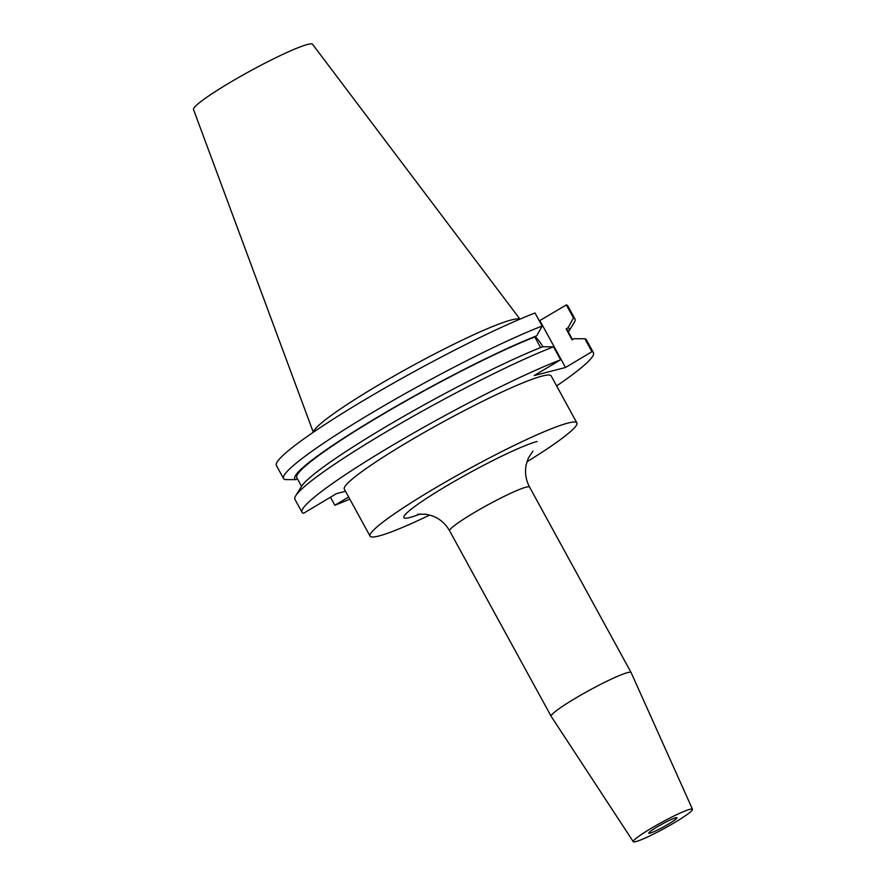 <?xml version="1.0" encoding="UTF-8"?>
<svg xmlns="http://www.w3.org/2000/svg" width="886" height="886" viewBox="0 0 886 886"><rect width="100%" height="100%" fill="white"/><g stroke="black" fill="none" stroke-linecap="round" stroke-linejoin="round"><path stroke-width="1.33" d="M542.874 346.769A16.081 5.737 59.2 0 0 535.133 336.758M649.981 833.172A16.081 1.573 -28.7 0 1 648.773 833.183A16.081 1.573 -28.7 0 1 659.561 825.519A16.081 1.573 -28.7 0 1 675.763 817.767A16.081 1.573 -28.7 0 1 676.97 817.745A16.081 1.573 -28.7 0 1 666.183 825.409A16.081 1.573 -28.7 0 1 649.981 833.172M519.794 319.204A117.893 11.507 151.3 0 0 511.565 319.901A117.893 11.507 151.3 0 0 396.153 374.811A117.893 11.507 151.3 0 0 313.456 432.169M519.96 319.137L312.57 44.3A67.879 6.623 151.3 0 0 307.531 44.466A67.879 6.623 151.3 0 0 239.519 76.971A67.879 6.623 151.3 0 0 193.502 109.487L313.312 432.268M635.794 841.634A33.757 3.289 151.3 0 0 669.716 825.42A33.757 3.289 151.3 0 0 692.498 809.283A33.757 3.289 151.3 0 0 689.95 809.295A33.757 3.289 151.3 0 0 655.806 825.641A33.757 3.289 151.3 0 0 633.28 841.7A33.757 3.289 151.3 0 0 635.794 841.634M692.498 809.283L631.109 672.563A45.574 4.452 151.3 0 0 631.098 672.529A45.574 4.452 151.3 0 0 627.676 672.585A45.574 4.452 151.3 0 0 581.737 694.569A45.574 4.452 151.3 0 0 551.147 716.298A45.574 4.452 151.3 0 0 551.17 716.331L633.28 841.7M526.948 461.805A117.893 11.507 151.3 0 0 576.875 422.899L551.147 375.897A117.893 11.507 151.3 0 0 542.298 376.041A117.893 11.507 151.3 0 0 423.453 432.9A117.893 11.507 151.3 0 0 344.322 489.127L370.06 536.13A117.893 11.507 151.3 0 0 378.909 535.986A117.893 11.507 151.3 0 0 429.743 515.032M576.875 422.899A117.893 11.507 151.3 0 0 568.026 423.043A117.893 11.507 151.3 0 0 449.191 479.902A117.893 11.507 151.3 0 0 370.06 536.13M553.54 346.825A166.125 16.214 151.3 0 0 399.686 423.995A166.125 16.214 151.3 0 0 295.725 495.761L301.539 486.37A156.368 15.261 151.3 0 1 398.279 419.466A156.368 15.261 151.3 0 1 542.708 346.758L553.54 346.825L560.628 359.771A166.125 16.214 151.3 0 0 394.99 443.82A166.125 16.214 151.3 0 0 302.015 512.285A166.125 16.214 151.3 0 0 303.533 513.304L336.481 493.624L345.518 491.298M330.456 497.223L334.842 505.241L348.641 497.013M334.842 505.241A166.125 16.214 151.3 0 0 349.804 499.139M556.63 385.908A166.125 16.214 151.3 0 0 593.454 352.728A166.125 16.214 151.3 0 0 591.937 351.709L584.849 338.762L574.028 338.707L572.112 339.847L566.121 328.894L568.037 327.754L573.475 317.985L566.331 304.928L539.319 320.865M560.628 359.771L534.203 375.553L565.523 367.491L591.937 351.709M283.553 478.562A166.125 16.214 151.3 0 1 376.528 410.096A166.125 16.214 151.3 0 1 542.154 326.048L535.011 312.991A166.125 16.214 151.3 0 0 369.384 397.039A166.125 16.214 151.3 0 0 276.41 465.504L283.553 478.562A166.125 16.214 151.3 0 0 285.059 479.581L295.88 479.636A156.368 15.261 151.3 0 1 375.963 418.114A156.368 15.261 151.3 0 1 536.717 335.816L534.801 336.957A154.075 15.04 151.3 0 0 381.689 414.98A154.075 15.04 151.3 0 0 296.81 477.687L301.55 486.359M568.037 327.754A156.368 15.261 151.3 0 1 568.369 331.973A156.368 15.261 151.3 0 0 568.369 331.973L574.183 322.582A166.125 16.214 151.3 0 0 574.981 319.004L567.837 305.947A166.125 16.214 151.3 0 0 566.331 304.928M574.981 319.004A166.125 16.214 151.3 0 0 573.475 317.985M542.154 326.048L536.717 335.816M297.386 478.739L295.88 479.636M572.522 339.604L567.106 329.703A154.075 15.04 151.3 0 0 566.121 328.894M534.801 336.957L540.626 347.589M295.725 495.761A166.125 16.214 151.3 0 0 294.927 499.339L302.015 512.285M593.454 352.728L586.366 339.781A166.125 16.214 151.3 0 0 584.849 338.762M565.523 367.491L539.906 320.71M420.296 513.958A79.33 7.741 -28.7 0 1 409.841 517.513A79.33 7.741 -28.7 0 1 445.06 486.824A79.33 7.741 -28.7 0 1 537.093 441.516M532.94 451.096L528.377 458.051L526.262 464.408C524.623 472.194 525.719 479.758 529.573 487.101A45.574 4.452 151.3 0 0 526.151 487.156A45.574 4.452 151.3 0 0 480.212 509.129A45.574 4.452 151.3 0 0 449.623 530.869L551.147 716.298M417.561 514.29L425.767 514.201L432.268 515.84C439.722 518.642 445.514 523.648 449.623 530.869M529.573 487.101L631.098 672.529"/></g></svg>
